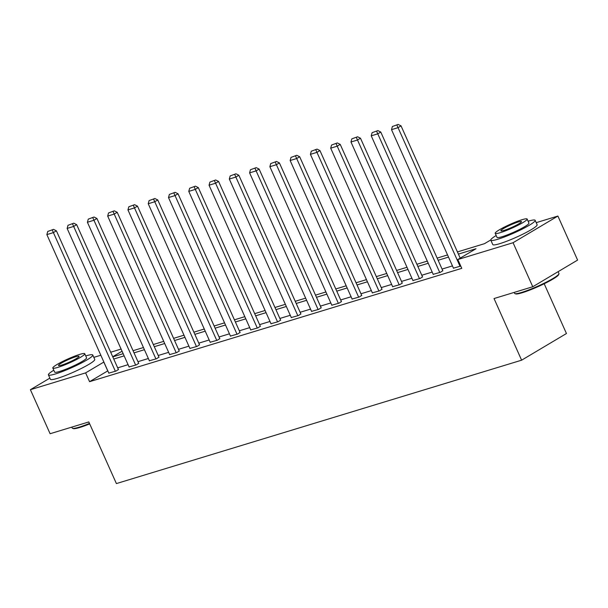<?xml version="1.0" encoding="UTF-8"?>
<svg xmlns="http://www.w3.org/2000/svg" width="608" height="608" viewBox="0 0 608 608"><rect width="100%" height="100%" fill="white"/><g stroke="black" fill="none" stroke-linecap="round" stroke-linejoin="round"><path stroke-width="0.91" d="M544.19 283.761L566.451 333.526L521.611 360.187L116.402 483.58L88.821 421.937L50.099 433.724L30.4 389.698L49.871 378.115M93.83 357.367L100.829 355.239M110.702 352.23L121.098 349.06M536.203 222.657L557.901 216.053L513.068 242.721L457.832 259.54L476.011 248.725L458.394 254.091M513.068 242.721L532.76 286.748L577.6 260.087L557.901 216.053M107.814 370.85L89.574 381.68L461.776 268.341L457.832 259.54M452.458 265.901L442.062 269.07M432.189 272.08L421.785 275.242M411.912 278.251L401.516 281.42M391.643 284.422L381.239 287.592M371.366 290.601L360.97 293.763M351.09 296.772L340.693 299.942M330.82 302.944L320.416 306.113M310.544 309.115L300.147 312.284M290.274 315.294L279.87 318.455M269.998 321.465L259.601 324.634M249.728 327.636L239.324 330.805M229.452 333.815L219.055 336.976M209.175 339.986L198.778 343.155M188.906 346.157L178.509 349.326M168.629 352.336L158.232 355.498M148.36 358.507L137.955 361.676M128.083 364.678L117.686 367.848M108.817 373.099L116.029 371.078L118.408 369.474M129.094 366.928L136.306 364.899L138.685 363.295M149.363 360.757L156.575 358.728L158.962 357.124M169.64 354.586L176.852 352.556L179.231 350.953M189.909 348.407L197.129 346.378L199.508 344.774M210.186 342.236L217.398 340.206L219.777 338.603M230.455 336.064L237.675 334.035L240.054 332.432M250.732 329.886L257.944 327.864L260.323 326.26M271.008 323.714L278.221 321.685L280.6 320.082M291.278 317.543L298.49 315.514L300.876 313.91M311.554 311.364L318.767 309.343L321.146 307.739M331.824 305.193L339.044 303.164L341.422 301.56M352.1 299.022L359.313 296.993L361.692 295.389M372.37 292.851L379.59 290.822L381.968 289.218M392.646 286.672L399.859 284.643L402.238 283.039M412.923 280.501L420.136 278.472L422.514 276.868M433.192 274.33L440.405 272.3L442.791 270.697M453.469 268.151L460.758 266.076M532.76 286.748L494.038 298.543L521.611 360.187M89.574 381.68L85.629 372.879L30.4 389.698M103.869 362.049L85.629 372.879M448.522 257.1L438.125 260.262M428.245 263.272L417.848 266.441M407.976 269.443L397.571 272.612M387.699 275.614L377.302 278.783M367.43 281.793L357.025 284.954M347.153 287.964L336.756 291.133M326.884 294.135L316.479 297.304M306.607 300.314L296.21 303.476M286.33 306.485L275.933 309.654M266.061 312.656L255.656 315.826M245.784 318.835L235.387 321.997M225.515 325.006L215.11 328.176M205.238 331.178L194.841 334.347M184.969 337.349L174.564 340.518M164.692 343.528L154.295 346.689M144.415 349.699L134.018 352.868M124.146 355.87L113.742 359.039M457.429 251.925L484.492 243.679L490.77 239.947M112.776 356.873L123.173 353.704M133.053 350.702L143.45 347.533M153.322 344.523L163.719 341.362M173.599 338.352L183.996 335.183M193.868 332.181L204.273 329.012M214.145 326.002L224.542 322.84M234.414 319.831L244.819 316.669M254.691 313.66L265.088 310.49M274.96 307.488L285.365 304.319M295.237 301.31L305.634 298.148M315.514 295.138L325.911 291.969M335.783 288.967L346.188 285.798M356.06 282.788L366.457 279.627M376.329 276.617L386.734 273.448M396.606 270.446L407.003 267.277M416.875 264.267L427.28 261.106M437.152 258.096L447.549 254.927M122.064 351.211L112.723 356.759M107.753 370.872L103.808 362.064M108.885 373.251L46.862 234.604L53.36 232.621L56.392 230.82L53.481 229.368L47.72 231.473L53.481 229.368M118.476 369.618L56.392 230.82M115.383 371.275L52.273 230.09M47.72 231.473L46.862 234.604M89.695 423.89A23.712 2.865 155.9 0 1 79.846 427.454A23.712 2.865 155.9 0 1 73.287 428.594L72.527 428.313A24.297 2.941 -24.1 0 0 79.245 427.143A24.297 2.941 -24.1 0 0 89.49 423.426M71.797 427.12L72.215 428.055A24.297 2.941 -24.1 0 0 72.527 428.313M85.743 355.938A24.297 2.941 -24.1 0 0 85.736 355.938A24.297 2.941 -24.1 0 1 92.781 355.026L94.749 359.427A24.297 2.941 -24.1 0 1 81.974 368.129A24.297 2.941 -24.1 0 1 57.418 378.358A24.297 2.941 -24.1 0 1 50.388 379.27L48.42 374.862A24.297 2.941 -24.1 0 0 55.45 373.95A24.297 2.941 -24.1 0 0 80.005 363.721A24.297 2.941 -24.1 0 0 92.781 355.026M53.8 370.226A24.297 2.941 -24.1 0 0 48.42 374.862M84.755 353.75L86.572 357.8A17.495 2.113 155.9 0 1 77.368 364.063A17.495 2.113 155.9 0 1 59.69 371.427A17.495 2.113 155.9 0 1 54.629 372.088L52.82 368.038A17.495 2.113 -24.1 0 0 57.882 367.376A17.495 2.113 -24.1 0 0 75.559 360.012A17.495 2.113 -24.1 0 0 84.755 353.75A17.495 2.113 -24.1 0 0 79.694 354.403A17.495 2.113 -24.1 0 0 62.016 361.775A17.495 2.113 -24.1 0 0 52.82 368.038M61.758 365.074A11.271 1.36 -24.1 0 0 73.15 360.324A11.271 1.36 -24.1 0 0 79.078 356.288A11.271 1.36 -24.1 0 0 75.818 356.714A11.271 1.36 -24.1 0 0 64.425 361.456A11.271 1.36 -24.1 0 0 58.497 365.499A11.271 1.36 -24.1 0 0 61.758 365.074M558.934 273.904L558.638 274.664A23.712 2.865 155.9 0 1 544.973 283.374A23.712 2.865 155.9 0 1 522.226 292.744A23.712 2.865 155.9 0 1 515.668 293.884L514.9 293.603A24.297 2.941 -24.1 0 0 521.626 292.433A24.297 2.941 -24.1 0 0 544.928 282.834A24.297 2.941 -24.1 0 0 558.934 273.904A24.297 2.941 -24.1 0 0 558.95 273.509L558.129 271.662M514.17 292.41L514.588 293.345A24.297 2.941 -24.1 0 0 514.9 293.603M528.124 221.228A24.297 2.941 -24.1 0 0 528.116 221.228A24.297 2.941 -24.1 0 1 535.154 220.316L537.122 224.717A24.297 2.941 -24.1 0 1 524.354 233.419A24.297 2.941 -24.1 0 1 499.799 243.648A24.297 2.941 -24.1 0 1 492.769 244.56L490.8 240.16A24.297 2.941 -24.1 0 0 497.83 239.24A24.297 2.941 -24.1 0 0 522.378 229.018A24.297 2.941 -24.1 0 0 535.154 220.316M496.174 235.516A24.297 2.941 -24.1 0 0 490.8 240.16M527.136 219.04L528.945 223.09A17.495 2.113 155.9 0 1 519.749 229.353A17.495 2.113 155.9 0 1 502.071 236.725A17.495 2.113 155.9 0 1 497.01 237.378L495.193 233.328A17.495 2.113 -24.1 0 0 500.255 232.674A17.495 2.113 -24.1 0 0 517.932 225.302A17.495 2.113 -24.1 0 0 527.136 219.04A17.495 2.113 -24.1 0 0 522.074 219.701A17.495 2.113 -24.1 0 0 504.397 227.065A17.495 2.113 -24.1 0 0 495.193 233.328M504.138 230.364A11.271 1.36 -24.1 0 0 515.531 225.621A11.271 1.36 -24.1 0 0 521.459 221.578A11.271 1.36 -24.1 0 0 518.191 222.004A11.271 1.36 -24.1 0 0 506.798 226.754A11.271 1.36 -24.1 0 0 500.87 230.789A11.271 1.36 -24.1 0 0 504.138 230.364M129.154 367.08L67.138 228.426L73.636 226.45L76.661 224.648L73.758 223.197L67.997 225.302L73.758 223.197M138.753 363.447L76.661 224.648M135.652 365.096L72.542 223.919M67.997 225.302L67.138 228.426M149.431 360.901L87.408 222.254L93.906 220.278L96.938 218.477L94.027 217.026L88.266 219.131L94.027 217.026M159.022 357.276L96.938 218.477M155.929 358.925L92.819 217.74M88.266 219.131L87.408 222.254M169.708 354.73L107.684 216.083L114.182 214.1L117.215 212.298L114.304 210.847L108.543 212.952L114.304 210.847M179.299 351.097L117.215 212.298M176.206 352.754L113.088 211.569M108.543 212.952L107.684 216.083M189.977 348.559L127.954 209.912L134.452 207.928L137.484 206.127L134.573 204.676L128.82 206.781L134.573 204.676M199.576 344.926L137.484 206.127M196.475 346.583L133.365 205.398M128.82 206.781L127.954 209.912M210.254 342.388L148.23 203.733L154.728 201.757L157.761 199.956L154.85 198.504L149.089 200.61L154.85 198.504M219.845 338.755L157.761 199.956M216.752 340.404L153.642 199.226M149.089 200.61L148.23 203.733M230.523 336.209L168.507 197.562L175.005 195.586L178.03 193.777L175.127 192.326L169.366 194.431L175.127 192.326M240.122 332.576L178.03 193.777M237.021 334.233L173.911 193.048M169.366 194.431L168.507 197.562M250.8 330.038L188.776 191.391L195.274 189.407L198.307 187.606L195.396 186.154L189.635 188.26L195.396 186.154M260.391 326.405L198.307 187.606M257.298 328.062L194.188 186.876M189.635 188.26L188.776 191.391M271.069 323.866L209.053 185.212L215.551 183.236L218.576 181.435L215.673 179.983L209.912 182.088L215.673 179.983M280.668 320.234L218.576 181.435M277.567 321.883L214.457 180.705M209.912 182.088L209.053 185.212M291.346 317.688L229.322 179.041L235.82 177.065L238.853 175.264L235.942 173.804L230.181 175.917L235.942 173.804M300.937 314.062L238.853 175.264M297.844 315.712L234.734 174.526M230.181 175.917L229.322 179.041M311.623 311.516L249.599 172.87L256.097 170.886L259.122 169.085L256.219 167.633L250.458 169.738L256.219 167.633M321.214 307.884L259.122 169.085M318.121 309.54L255.003 168.355M250.458 169.738L249.599 172.87M331.892 305.345L269.868 166.691L276.366 164.715L279.399 162.914L276.488 161.462L270.727 163.567L276.488 161.462M341.483 301.712L279.399 162.914M338.39 303.362L275.28 162.184M270.727 163.567L269.868 166.691M352.169 299.166L290.145 160.52L296.643 158.544L299.676 156.742L296.765 155.291L291.004 157.396L296.765 155.291M361.76 295.541L299.676 156.742M358.667 297.19L295.556 156.005M291.004 157.396L290.145 160.52M372.438 292.995L310.422 154.348L316.92 152.365L319.945 150.564L317.042 149.112L311.281 151.217L317.042 149.112M382.037 289.362L319.945 150.564M378.936 291.019L315.826 149.834M311.281 151.217L310.422 154.348M392.715 286.824L330.691 148.17L337.189 146.194L340.222 144.392L337.311 142.941L331.55 145.046L337.311 142.941M402.306 283.191L340.222 144.392M399.213 284.848L336.102 143.663M331.55 145.046L330.691 148.17M412.984 280.653L350.968 141.998L357.466 140.022L360.491 138.221L357.588 136.77L351.827 138.875L357.588 136.77M422.583 277.02L360.491 138.221M419.482 278.669L356.372 137.484M351.827 138.875L350.968 141.998M433.261 274.474L371.237 135.827L377.735 133.851L380.768 132.042L377.857 130.591L372.096 132.696L377.857 130.591M442.852 270.841L380.768 132.042M439.759 272.498L376.648 131.313M372.096 132.696L371.237 135.827M453.53 268.303L391.514 129.656L398.012 127.672L401.037 125.871L398.134 124.42L392.373 126.525L398.134 124.42M460.203 258.126L401.037 125.871M460.028 266.327L396.918 125.142M392.373 126.525L391.514 129.656"/></g></svg>
